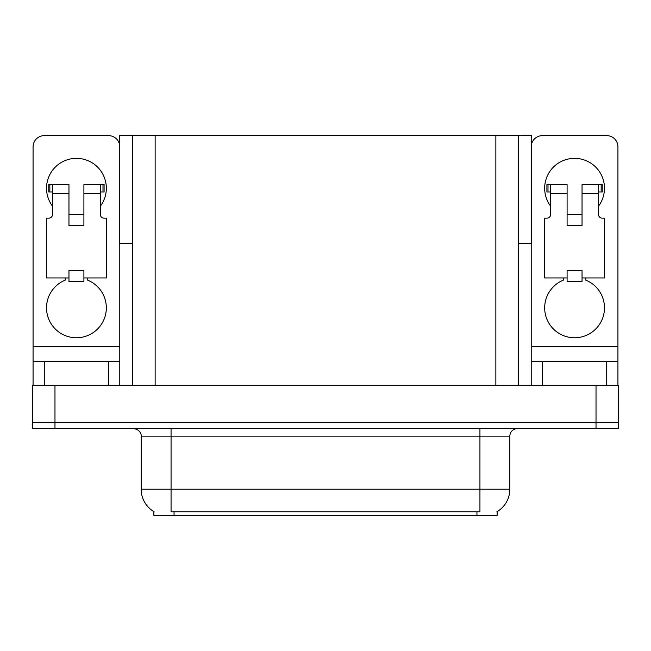 <?xml version="1.0" encoding="UTF-8"?>
<svg xmlns="http://www.w3.org/2000/svg" width="651" height="651" viewBox="0 0 651 651"><rect width="100%" height="100%" fill="white"/><g stroke="black" fill="none" stroke-linecap="round" stroke-linejoin="round"><path stroke-width="0.98" d="M518.286 243.271L531.59 243.271L531.59 135.636L518.286 135.636L518.286 385.302M518.286 135.636L119.41 135.636L119.41 243.271L132.714 243.271M518.66 243.271L518.66 135.636M497.128 511.645L497.128 515.364L153.872 515.364L153.872 511.645M54.977 428.659L618.45 428.659L618.45 422.678L32.55 422.678L32.55 385.302L54.977 385.302L54.977 422.678L32.55 422.678L32.55 428.659L54.977 428.659L54.977 422.678L618.45 422.678L618.45 385.302L54.977 385.302M132.714 135.636L132.714 385.302M154.092 511.776A26.162 26.162 0 0 1 141.161 489.202L171.067 489.202L171.067 511.776L479.933 511.776L479.933 489.202L509.839 489.202L509.839 436.129A7.478 7.478 0 0 1 517.309 428.659M141.161 489.202L141.161 436.129C141.544 434.917 140.266 429.351 133.691 428.659M496.908 511.776A26.162 26.162 0 0 0 509.839 489.202M52.511 206.196A29.897 29.897 0 0 1 76.427 158.356A29.897 29.897 0 0 1 100.352 206.196M87.641 277.961L87.641 280.142A29.897 29.897 0 0 1 100.197 325.996A29.897 29.897 0 0 1 52.658 325.996A29.897 29.897 0 0 1 65.214 280.142L65.214 277.961M108.571 385.302L108.571 361.378L44.284 361.378L44.284 385.302M119.41 143.977A11.213 11.213 0 0 0 108.571 135.636L44.284 135.636A11.213 11.213 0 0 0 33.071 146.841L33.071 346.43L119.784 346.43L119.784 385.302M83.906 225.628L68.957 225.628L68.957 193.485L52.511 193.485L52.511 214.423A3.735 3.735 0 0 1 48.768 218.158L46.53 218.158L46.53 277.961L68.957 277.961L68.957 270.482L83.906 270.482L83.906 277.961L106.333 277.961L106.333 218.158L104.087 218.158A3.735 3.735 0 0 1 100.352 214.423L100.352 193.485L83.906 193.485L83.906 225.628L68.957 225.628M119.784 243.271L119.784 346.43M33.071 385.302L33.071 361.378L44.284 361.378M108.571 361.378L119.784 361.378M33.071 361.378L33.071 346.43M550.648 206.196A29.897 29.897 0 0 1 574.573 158.356A29.897 29.897 0 0 1 598.489 206.196M585.786 277.961L585.786 280.142A29.897 29.897 0 0 1 598.342 325.996A29.897 29.897 0 0 1 550.803 325.996A29.897 29.897 0 0 1 563.359 280.142L563.359 277.961M606.716 385.302L606.716 361.378L542.429 361.378L542.429 385.302M531.216 243.271L531.216 346.43L617.929 346.43L617.929 146.841A11.213 11.213 0 0 0 606.716 135.636L542.429 135.636A11.213 11.213 0 0 0 531.59 143.977M582.043 225.628L567.094 225.628L567.094 193.485L550.648 193.485L550.648 214.423A3.735 3.735 0 0 1 546.913 218.158L544.667 218.158L544.667 277.961L567.094 277.961L567.094 270.482L582.043 270.482L582.043 277.961L604.47 277.961L604.47 218.158L602.232 218.158A3.735 3.735 0 0 1 598.489 214.423L598.489 193.485L582.043 193.485L582.043 225.628L567.094 225.628M531.216 385.302L531.216 361.378L542.429 361.378M606.716 361.378L617.929 361.378L617.929 385.302M617.929 346.43L617.929 361.378M531.216 361.378L531.216 346.43M83.906 277.961L83.906 281.696L68.957 281.696L68.957 277.961M83.906 193.485L83.906 184.518L100.352 184.518L100.352 193.485M52.511 191.996L49.85 191.996L49.85 184.518L68.957 184.518L68.957 193.485M49.85 184.518L48.768 184.518L48.768 191.996L49.85 191.996M52.511 193.485L52.511 184.518M100.352 184.518L103.004 184.518L103.004 191.996L100.352 191.996M103.004 191.996L104.087 191.996L104.087 184.518L103.004 184.518M582.043 277.961L582.043 281.696L567.094 281.696L567.094 277.961M582.043 193.485L582.043 184.518L598.489 184.518L598.489 193.485M550.648 191.996L547.996 191.996L547.996 184.518L567.094 184.518L567.094 193.485M547.996 184.518L546.913 184.518L546.913 191.996L547.996 191.996M550.648 193.485L550.648 184.518M598.489 184.518L601.15 184.518L601.15 191.996L598.489 191.996M601.15 191.996L602.232 191.996L602.232 184.518L601.15 184.518M596.023 385.302L596.023 428.659M155.141 135.636L155.141 385.302M495.859 135.636L495.859 385.302M476.947 515.364L476.947 511.645M174.053 515.364L174.053 511.645M479.933 428.659L479.933 436.129L141.161 436.129M509.839 436.129L479.933 436.129L479.933 489.202L171.067 489.202L171.067 428.659M83.906 214.423L68.957 214.423M582.043 214.423L567.094 214.423"/></g></svg>
